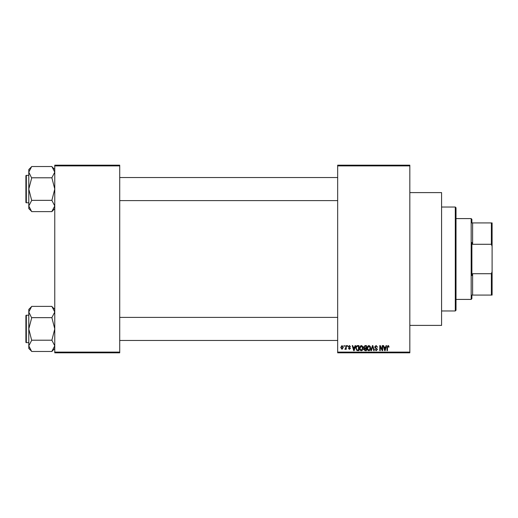 <?xml version="1.0" encoding="UTF-8"?>
<svg xmlns="http://www.w3.org/2000/svg" width="518" height="518" viewBox="0 0 518 518"><rect width="100%" height="100%" fill="white"/><g stroke="black" fill="none" stroke-linecap="round" stroke-linejoin="round"><path stroke-width="0.78" d="M409.829 192.605L441.582 192.605L441.582 325.395L409.829 325.395M409.829 165.902L337.665 165.902L337.665 165.184L409.829 165.184L409.829 352.816L337.665 352.816L337.665 352.098L409.829 352.098M343.958 345.603L344.418 345.603L344.418 346.322L343.958 346.322L343.958 345.603M347.112 345.603L347.572 345.603L347.572 346.322L347.112 346.322L347.112 345.603M355.089 345.603L355.575 345.603L354.176 350.654L353.69 350.654L352.227 345.603L352.706 345.603L353.108 347.112L354.694 347.112L355.089 345.603M362.665 346.328L363.118 348.057C363.215 349.495 362.626 350.382 361.344 350.718C360.088 350.388 359.498 349.52 359.576 348.122L360.029 346.309L361.344 345.532L362.665 346.328M370.208 346.328L370.661 348.057C370.765 349.495 370.169 350.382 368.887 350.718C367.631 350.388 367.042 349.52 367.12 348.122L367.573 346.309L368.894 345.532L370.208 346.328M376.094 345.532L377.616 347.241L376.055 346.128L375.123 346.989L377.486 349.333L376.178 350.718L374.792 349.21L376.165 350.129L377.026 349.32L376.884 348.802L375.362 348.2L374.663 347.002L376.094 345.532M386.059 345.603L386.538 345.603L385.139 350.654L384.66 350.654L383.19 345.603L383.676 345.603L384.071 347.112L385.657 347.112L386.059 345.603M337.665 165.902L337.665 352.098M388.759 345.894L389.031 347.112L388.571 347.177L388.014 346.128L387.522 346.51L387.458 350.654L386.998 350.654L386.998 347.222L388.04 345.532L388.759 345.894M382.206 345.603L382.666 345.603L382.666 350.654L382.18 350.654L380.238 346.6L380.238 350.654L379.785 350.654L379.785 345.603L380.277 345.603L382.206 349.644L382.206 345.603M372.41 345.603L372.863 345.603L374.223 350.654L373.743 350.654L372.662 346.192L371.451 350.654L370.966 350.654L372.41 345.603M365.041 345.603L366.466 345.603L366.466 350.654L365.035 350.654L363.772 349.385L364.271 348.323L363.642 347.086L365.041 345.603M357.575 345.603L358.916 345.603L358.916 350.654L356.908 350.556L355.834 348.154C355.717 346.717 356.293 345.869 357.575 345.603M349.397 345.532L350.524 346.717L349.372 346.063L348.75 346.633L350.453 348.29L349.423 349.339L348.355 348.29L349.404 348.815L349.993 348.368L348.29 346.723L349.397 345.532M345.797 345.603L346.257 345.603L346.257 349.274L345.797 349.274L345.797 348.685L345.247 349.339L344.813 349.145L345.713 348.258L345.797 345.603M342.022 345.532L343.305 347.436L342.022 349.339L340.747 347.474L342.022 345.532M119.716 352.816L54.766 352.816L54.766 352.098L119.716 352.098L119.716 352.816M119.716 165.902L54.766 165.902L54.766 165.184L119.716 165.184L119.716 352.098M54.766 165.902L54.766 352.098M385.075 349.171L385.509 347.701L384.226 347.701L384.868 350.129L385.075 349.171M368.887 350.129L370.202 348.051L368.894 346.128L367.579 348.135L367.774 349.281L368.887 350.129M366.006 350.064L366.006 348.556L364.659 348.601L364.232 349.3L366.006 350.064M366.006 347.96L366.006 346.192L364.555 346.257L364.102 347.079L365.099 347.96L366.006 347.96M361.337 350.129L362.658 348.051L361.35 346.128L360.036 348.135L360.23 349.281L361.337 350.129M358.462 350.064L358.462 346.192L357.634 346.192L356.481 346.924L356.293 348.161L356.993 349.961L358.462 350.064M354.111 349.171L354.539 347.701L353.263 347.701L353.898 350.129L354.111 349.171M342.035 348.815L342.845 347.442L342.016 346.063L341.207 347.442L342.035 348.815M455.296 207.038L456.015 207.763L456.015 310.237L455.296 310.962L455.296 207.038L441.582 207.038M54.766 208.592L51.878 211.616L31.676 211.616L28.788 205.976L31.676 200.479L28.788 189.07L31.676 178.069L28.788 172.164L31.676 166.524L51.878 166.524L54.766 172.164L54.707 171.4L54.766 172.164L51.878 177.797L31.676 177.797M31.676 211.48L28.788 208.592L28.788 169.548L31.676 166.66M25.9 176.8L25.9 175.79A0.434 0.434 0 0 1 26.334 175.356L26.334 202.784A0.434 0.434 0 0 1 25.9 202.35L25.9 175.79A0.434 0.434 0 0 1 26.334 175.356L28.788 175.356M26.334 202.784L28.788 202.784M51.878 177.797L54.766 189.07L51.878 200.343L31.676 200.343M51.878 200.343L54.766 205.976L51.878 211.48M51.878 166.66L54.766 169.548M471.892 295.085L472.617 295.085L471.892 295.085L471.892 298.692L471.173 299.41L456.015 299.41M472.617 273.718L491.381 273.718L492.1 271.685L492.1 295.085L472.617 295.085L472.617 273.718L471.892 275.537L471.892 242.463L472.617 244.282L472.617 222.915L471.892 222.915L471.892 219.308L471.173 218.59L456.015 218.59M471.173 299.41L471.173 218.59M472.617 222.915L492.1 222.915L492.1 271.685M492.1 246.315L491.381 244.282L491.381 222.915M472.617 244.282L491.381 244.282M491.381 295.085L491.381 273.718M25.9 202.35L25.9 201.34M54.766 348.452L51.878 351.476L31.676 351.476L28.788 345.836L31.676 340.339L28.788 328.93L31.676 317.929L28.788 312.024L31.676 306.384L51.878 306.384L54.766 312.024L54.707 311.26L54.766 312.024L51.878 317.657L31.676 317.657M31.676 351.34L28.788 348.452L28.788 309.408L31.676 306.52M25.9 316.66L25.9 315.65A0.434 0.434 0 0 1 26.334 315.216L26.334 342.644A0.434 0.434 0 0 1 25.9 342.21L25.9 315.65A0.434 0.434 0 0 1 26.334 315.216L28.788 315.216M26.334 342.644L28.788 342.644M51.878 317.657L54.766 328.93L51.878 340.203L31.676 340.203M51.878 340.203L54.766 345.836L51.878 351.34M51.878 306.52L54.766 309.408M25.9 342.21L25.9 341.2M455.296 310.962L441.582 310.962M337.665 177.525L119.716 177.525M337.665 200.615L119.716 200.615M119.716 340.475L337.665 340.475M119.716 317.385L337.665 317.385"/></g></svg>
